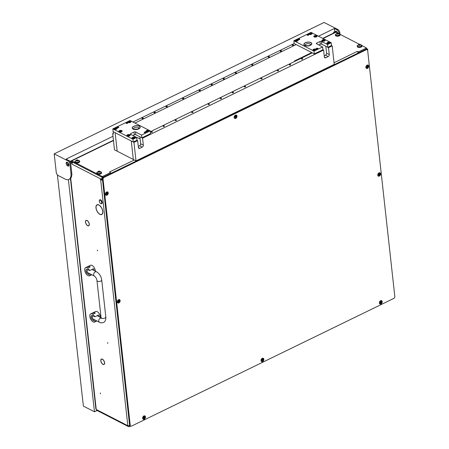 <?xml version="1.0" encoding="UTF-8"?>
<svg xmlns="http://www.w3.org/2000/svg" width="449" height="449" viewBox="0 0 449 449"><rect width="100%" height="100%" fill="white"/><g stroke="black" fill="none" stroke-linecap="round" stroke-linejoin="round"><path stroke-width="0.67" d="M95.963 207.775A5.405 2.795 -116 0 1 97.018 204.789A5.405 2.795 -116 0 1 98.864 204.957A5.405 2.795 -116 0 1 100.559 206.366L100.525 206.461A5.242 2.711 -116 0 0 98.881 205.092A5.242 2.711 -116 0 0 97.091 204.935A5.242 2.711 -116 0 0 96.064 207.831L96.052 207.73M100.795 360.699A3.008 1.555 -116 0 1 101.39 359.088A3.008 1.555 -116 0 1 102.417 359.178A3.008 1.555 -116 0 1 103.326 359.924L103.292 360.019A2.846 1.47 -116 0 0 102.434 359.318A2.846 1.47 -116 0 0 101.463 359.234A2.846 1.47 -116 0 0 100.896 360.755L100.89 360.654M85.484 222.014A3.008 1.555 -116 0 1 86.079 220.403A3.008 1.555 -116 0 1 87.106 220.493A3.008 1.555 -116 0 1 88.015 221.239L87.982 221.335A2.846 1.47 -116 0 0 87.123 220.633A2.846 1.47 -116 0 0 86.152 220.549A2.846 1.47 -116 0 0 85.585 222.07L85.579 221.969M107.811 343.401L107.552 342.559L107.811 343.401M97.601 250.946L97.349 250.099L97.601 250.946M100.531 393.767L100.273 392.92L100.531 393.767M334.572 32.199A2.127 1.1 -116 0 0 333.848 32.137L334.668 31.739A2.127 1.1 64 0 1 335.392 31.8L334.572 32.199L334.965 32.401M333.848 32.137A2.127 1.1 -116 0 0 333.422 33.159M100.683 206.652L100.722 206.557A5.405 2.795 -116 0 1 101.749 214.504A5.405 2.795 -116 0 1 101.603 214.566L101.541 214.42A5.242 2.711 -116 0 0 101.682 214.364A5.242 2.711 -116 0 0 100.683 206.652L100.761 206.613M101.407 214.459L101.468 214.605A5.405 2.795 -116 0 1 95.985 208.01L96.086 208.061A5.242 2.711 -116 0 0 101.407 214.459M103.444 360.205L103.489 360.12A3.008 1.555 -116 0 1 104.022 364.498A3.008 1.555 -116 0 1 103.972 364.521L103.904 364.375A2.846 1.47 -116 0 0 103.955 364.352A2.846 1.47 -116 0 0 103.444 360.205L103.528 360.165M88.464 225.729L88.526 225.875A3.008 1.555 -116 0 1 85.512 222.249L85.613 222.294A2.846 1.47 -116 0 0 88.464 225.729M88.133 221.52L88.178 221.436A3.008 1.555 -116 0 1 88.711 225.813A3.008 1.555 -116 0 1 88.661 225.836L88.593 225.69A2.846 1.47 -116 0 0 88.644 225.667A2.846 1.47 -116 0 0 88.133 221.52L88.217 221.48M103.775 364.414L103.837 364.56A3.008 1.555 -116 0 1 100.823 360.934L100.924 360.979A2.846 1.47 -116 0 0 103.775 364.414M102.507 179.869A1.6 0.775 173.7 0 1 100.683 179.796L100.295 179.157L101.306 179.679L101.592 179.387L72.014 164.182A1.6 1.123 -62.8 0 1 72.901 162.308M72.328 162.92L71.778 163.189L72.014 164.182M71.778 163.189L70.117 161.898M68.074 162.931L68.237 164.418L68.91 165.204M367.456 49.951L367.815 49.777L367.535 50.069M335.392 31.8L337.816 33.125A2.155 1.117 -116 0 0 336.413 31.278A2.155 1.117 -116 0 0 335.678 31.217A2.155 1.117 -116 0 0 335.291 31.756M359.879 52.179L366.429 48.986A1.6 1.123 117.2 0 1 367.316 48.958L366.378 48.475M102.77 178.326A0.533 0.376 117.2 0 0 102.411 178.988L101.592 179.387A1.6 1.123 117.2 0 1 102.669 177.4L109.219 174.212A1.6 1.123 117.2 0 1 110.106 174.178M367.17 49.699A1.6 1.123 117.2 0 0 366.283 49.732L104.157 177.349A1.6 1.123 117.2 0 0 103.085 179.336L130.232 425.27A1.6 1.123 117.2 0 0 130.732 426.09A1.6 1.123 117.2 0 0 131.619 426.056L393.739 298.439A1.6 1.123 117.2 0 0 394.817 296.458L367.664 50.524A1.6 1.123 117.2 0 0 367.17 49.699L366.496 49.356A1.6 1.123 117.2 0 0 365.609 49.39L103.489 177.001A1.6 1.123 117.2 0 0 102.411 178.988L102.125 179.28M69.359 160.91A2.127 1.1 64 0 1 69.993 161.011L69.623 161.191M71.391 162.555L72.21 162.156L69.993 161.011M72.21 162.156L72.558 162.611M100.683 179.796L127.836 425.731A1.6 1.123 117.2 0 0 128.335 426.55A1.6 1.123 117.2 0 0 129.217 426.516L129.144 425.837M128.335 426.55L96.743 410.307A1.6 1.123 -62.8 0 1 96.243 409.488L95.878 409.017L70.437 178.539M100.784 179.409L100.352 179.622M102.439 179.274L101.996 179.443M70.712 178.242L96.243 409.488L127.836 425.731L130.064 425.568M130.159 425.792L129.806 426.544L129.217 426.516M367.815 49.777A1.6 1.123 117.2 0 0 367.316 48.958M101.884 214.431L101.603 214.566M100.295 200.282A1.863 0.965 -116 0 0 99.302 200.821A1.863 0.965 -116 0 0 100.598 203.487A1.863 0.965 -116 0 0 100.655 203.515A1.863 0.965 -116 0 0 101.654 202.505A1.863 0.965 -116 0 0 100.295 200.282M99.324 200.697A2.127 1.1 64 0 1 99.336 200.563A2.127 1.1 64 0 1 99.745 199.884A2.127 1.1 64 0 1 100.475 199.951A2.127 1.1 64 0 1 101.901 201.91A2.127 1.1 64 0 1 101.609 203.711A2.127 1.1 64 0 1 100.885 203.65A2.127 1.1 64 0 1 100.823 203.616A2.127 1.1 64 0 1 100.767 203.577M101.71 203.65A2.127 1.1 -116 0 0 101.816 203.61A2.127 1.1 -116 0 0 102.108 201.809A2.127 1.1 -116 0 0 100.683 199.85A2.127 1.1 -116 0 0 99.953 199.783A2.127 1.1 -116 0 0 99.858 199.844M94.801 319.89A1.066 0.516 173.7 0 1 93.97 319.772L93.712 319.329M99.319 316.826A4.524 2.34 -116 0 0 98.634 314.94L94.745 316.831A4.524 2.34 -116 0 0 92.253 314.025A4.524 2.34 -116 0 0 90.709 313.89A4.524 2.34 -116 0 0 90.092 317.724A4.524 2.34 -116 0 0 93.123 321.888A4.524 2.34 -116 0 0 94.672 322.023A4.524 2.34 -116 0 0 95.255 321.456L96.586 320.811M93.28 313.531L93.038 313.245A1.066 0.516 -6.3 0 0 93.28 313.531A1.066 0.516 -6.3 0 0 94.481 313.582A1.066 0.516 -6.3 0 0 95.154 313.015A1.066 0.516 -6.3 0 0 94.919 312.729C95.25 313.565 94.705 313.829 93.28 313.531M100.492 317.432A4.524 2.34 -116 0 0 97.169 311.634A4.524 2.34 -116 0 0 95.626 311.494L90.709 313.89M94.745 316.831L92.432 315.647A2.66 1.375 -116 0 0 91.523 315.563A2.66 1.375 -116 0 0 91.158 317.819A2.66 1.375 -116 0 0 92.943 320.266L95.255 321.456M94.919 312.729A1.066 0.516 -6.3 0 0 93.712 312.678A1.066 0.516 -6.3 0 0 93.038 313.245M89.693 273.66A1.066 0.516 173.7 0 1 88.863 273.542L88.61 273.104M94.211 270.595A4.524 2.34 -116 0 0 93.532 268.71L89.643 270.607A4.524 2.34 -116 0 0 87.151 267.8A4.524 2.34 -116 0 0 85.602 267.66A4.524 2.34 -116 0 0 84.984 271.493A4.524 2.34 -116 0 0 88.021 275.658A4.524 2.34 -116 0 0 89.564 275.798A4.524 2.34 -116 0 0 90.148 275.226L91.484 274.58M88.172 267.301L87.937 267.02A1.066 0.516 -6.3 0 0 88.172 267.301A1.066 0.516 -6.3 0 0 89.379 267.351A1.066 0.516 -6.3 0 0 90.053 266.785A1.066 0.516 -6.3 0 0 89.811 266.504C90.148 267.335 89.604 267.598 88.172 267.301M95.384 271.202A4.524 2.34 -116 0 0 92.067 265.404A4.524 2.34 -116 0 0 90.518 265.269L85.602 267.66M89.643 270.607L87.331 269.417A2.66 1.375 -116 0 0 86.421 269.333A2.66 1.375 -116 0 0 86.056 271.589A2.66 1.375 -116 0 0 87.841 274.042L90.148 275.226M89.811 266.504A1.066 0.516 -6.3 0 0 88.61 266.448A1.066 0.516 -6.3 0 0 87.937 267.02M67.081 162.19A2.155 1.117 -116 0 0 67.266 164.07A2.155 1.117 -116 0 0 68.562 165.636A2.155 1.117 -116 0 0 68.804 165.732M67.322 162.285A2.155 1.117 64 0 1 68.77 164.267A2.155 1.117 64 0 1 68.478 166.096A2.155 1.117 64 0 1 67.743 166.035A2.155 1.117 64 0 1 66.295 164.053A2.155 1.117 64 0 1 66.587 162.224A2.155 1.117 64 0 1 67.322 162.285M97.113 410.498L94.47 411.784L83.385 406.126L57.41 174.897M94.47 411.784L68.394 179.639M318.515 36.223L334.359 28.506L334.718 31.716M68.877 179.454A10.647 5.506 -116 0 0 70.936 173.314L69.898 164.059A2.66 1.375 -116 0 0 67.956 160.888L54.183 153.855L56.26 172.365A2.66 1.375 -116 0 0 58.202 175.537L65.257 179.14A10.647 5.506 -116 0 0 68.877 179.454L69.696 179.056A10.647 5.506 -116 0 0 71.756 172.916L70.718 163.661A2.66 1.375 -116 0 0 68.776 160.489L66.087 159.114L112.996 136.277M334.359 28.506L337.047 29.881A2.66 1.375 64 0 1 338.984 33.052L339.029 33.451M54.183 153.855L324.088 22.45L337.867 29.482A2.66 1.375 64 0 1 339.803 32.654L339.96 34.029M336.093 32.16A2.155 1.117 64 0 1 336.172 31.183M263.844 359.245A1.847 1.302 117.2 0 0 262.873 358.19A1.847 1.302 117.2 0 0 261.385 359.138A1.847 1.302 117.2 0 0 261.166 359.559A1.847 1.302 117.2 0 0 261.004 360.631A1.847 1.302 117.2 0 0 262.603 361.54A1.847 1.302 117.2 0 0 263.844 359.245M380.617 173.791A1.847 1.302 117.2 0 0 379.641 172.742A1.847 1.302 117.2 0 0 378.153 173.684A1.847 1.302 117.2 0 0 377.94 174.105A1.847 1.302 117.2 0 0 377.772 175.177A1.847 1.302 117.2 0 0 379.371 176.092A1.847 1.302 117.2 0 0 380.617 173.791M120.13 300.611A1.847 1.302 117.2 0 0 119.153 299.556A1.847 1.302 117.2 0 0 117.666 300.504A1.847 1.302 117.2 0 0 117.453 300.925A1.847 1.302 117.2 0 0 117.284 301.997A1.847 1.302 117.2 0 0 118.884 302.907A1.847 1.302 117.2 0 0 120.13 300.611M382.211 301.621A1.847 1.302 117.2 0 0 381.235 300.566A1.847 1.302 117.2 0 0 379.753 301.509A1.847 1.302 117.2 0 0 379.534 301.93A1.847 1.302 117.2 0 0 379.371 303.002A1.847 1.302 117.2 0 0 380.965 303.917A1.847 1.302 117.2 0 0 382.211 301.621M145.476 416.874A1.847 1.302 117.2 0 0 144.505 415.819A1.847 1.302 117.2 0 0 143.018 416.767A1.847 1.302 117.2 0 0 142.804 417.183A1.847 1.302 117.2 0 0 142.636 418.255A1.847 1.302 117.2 0 0 144.236 419.17A1.847 1.302 117.2 0 0 145.476 416.874M368.724 66.082A1.847 1.302 117.2 0 0 367.748 65.026A1.847 1.302 117.2 0 0 366.261 65.975A1.847 1.302 117.2 0 0 366.047 66.396A1.847 1.302 117.2 0 0 365.879 67.468A1.847 1.302 117.2 0 0 367.478 68.377A1.847 1.302 117.2 0 0 368.724 66.082M108.237 192.902A1.847 1.302 117.2 0 0 107.26 191.846A1.847 1.302 117.2 0 0 105.773 192.795A1.847 1.302 117.2 0 0 105.56 193.21A1.847 1.302 117.2 0 0 105.392 194.282A1.847 1.302 117.2 0 0 106.991 195.197A1.847 1.302 117.2 0 0 108.237 192.902M236.999 116.083A1.847 1.302 117.2 0 0 236.028 115.034A1.847 1.302 117.2 0 0 234.541 115.977A1.847 1.302 117.2 0 0 234.322 116.398A1.847 1.302 117.2 0 0 234.159 117.47A1.847 1.302 117.2 0 0 235.753 118.379A1.847 1.302 117.2 0 0 236.999 116.083M103.085 179.336L102.411 178.988L129.565 424.922A1.6 1.123 117.2 0 0 130.058 425.747L130.732 426.09L129.806 426.544M142.81 417.16A1.465 1.033 117.2 0 0 142.698 418.053A1.465 1.033 117.2 0 0 143.147 418.743A1.465 1.033 117.2 0 0 143.214 418.771M143.534 417.267L143.725 418.204L144.471 417.121L144.18 416.812L143.534 417.267M143.815 417.772L144.151 417.042M142.833 418.126A1.465 1.033 117.2 0 0 143.282 418.81A1.465 1.033 117.2 0 0 144.55 418.429A1.465 1.033 117.2 0 0 145.066 416.897A1.465 1.033 117.2 0 0 144.617 416.206A1.465 1.033 117.2 0 0 143.349 416.588A1.465 1.033 117.2 0 0 142.833 418.126M144.55 416.178A1.465 1.033 117.2 0 0 144.483 416.139A1.465 1.033 117.2 0 0 143.007 416.784M143.551 417.873L144.14 417.94M105.571 193.188A1.465 1.033 117.2 0 0 105.453 194.08A1.465 1.033 117.2 0 0 105.902 194.771A1.465 1.033 117.2 0 0 105.975 194.799M106.295 193.294L106.48 194.232L107.227 193.149L106.935 192.84L106.295 193.294M106.57 193.8L106.907 193.07M105.588 194.153A1.465 1.033 117.2 0 0 106.037 194.838A1.465 1.033 117.2 0 0 107.311 194.462A1.465 1.033 117.2 0 0 107.827 192.924A1.465 1.033 117.2 0 0 107.378 192.234A1.465 1.033 117.2 0 0 106.104 192.615A1.465 1.033 117.2 0 0 105.588 194.153M107.305 192.206A1.465 1.033 117.2 0 0 107.244 192.166A1.465 1.033 117.2 0 0 105.762 192.817M366.058 66.368A1.465 1.033 117.2 0 0 365.941 67.266A1.465 1.033 117.2 0 0 366.39 67.951A1.465 1.033 117.2 0 0 366.463 67.984M366.782 66.48L366.968 67.412L367.714 66.329L367.422 66.025L366.782 66.48M367.058 66.985L367.394 66.256M366.075 67.333A1.465 1.033 117.2 0 0 366.524 68.018A1.465 1.033 117.2 0 0 367.798 67.642A1.465 1.033 117.2 0 0 368.315 66.104A1.465 1.033 117.2 0 0 367.866 65.419A1.465 1.033 117.2 0 0 366.592 65.795A1.465 1.033 117.2 0 0 366.075 67.333M367.793 65.386A1.465 1.033 117.2 0 0 367.731 65.346A1.465 1.033 117.2 0 0 366.249 65.997M367.394 67.154L367.024 66.968L367.394 67.154M261.178 359.531A1.465 1.033 117.2 0 0 261.065 360.429A1.465 1.033 117.2 0 0 261.514 361.114A1.465 1.033 117.2 0 0 261.582 361.148M261.902 359.643L262.087 360.575L262.839 359.497L262.542 359.189L261.902 359.643M262.182 360.149L262.519 359.419M261.2 360.496A1.465 1.033 117.2 0 0 261.649 361.187A1.465 1.033 117.2 0 0 262.918 360.805A1.465 1.033 117.2 0 0 263.434 359.267A1.465 1.033 117.2 0 0 262.985 358.583A1.465 1.033 117.2 0 0 261.716 358.959A1.465 1.033 117.2 0 0 261.2 360.496M262.918 358.549A1.465 1.033 117.2 0 0 262.85 358.51A1.465 1.033 117.2 0 0 261.369 359.161M379.545 301.908A1.465 1.033 117.2 0 0 379.433 302.8A1.465 1.033 117.2 0 0 379.876 303.49A1.465 1.033 117.2 0 0 379.949 303.518M380.269 302.014L380.455 302.952L381.201 301.868L380.909 301.56L380.269 302.014M380.544 302.519L380.881 301.79M379.568 302.873A1.465 1.033 117.2 0 0 380.011 303.558A1.465 1.033 117.2 0 0 381.285 303.176A1.465 1.033 117.2 0 0 381.802 301.638A1.465 1.033 117.2 0 0 381.353 300.953A1.465 1.033 117.2 0 0 380.079 301.335A1.465 1.033 117.2 0 0 379.568 302.873M381.285 300.925A1.465 1.033 117.2 0 0 381.218 300.886A1.465 1.033 117.2 0 0 379.736 301.532M380.281 302.62L380.87 302.688M117.458 300.903A1.465 1.033 117.2 0 0 117.346 301.795A1.465 1.033 117.2 0 0 117.795 302.48A1.465 1.033 117.2 0 0 117.863 302.514M118.182 301.01L118.373 301.941L119.12 300.864L118.828 300.555L118.182 301.01M118.199 301.61L118.8 300.785M117.481 301.863A1.465 1.033 117.2 0 0 117.93 302.553A1.465 1.033 117.2 0 0 119.198 302.171A1.465 1.033 117.2 0 0 119.715 300.634A1.465 1.033 117.2 0 0 119.266 299.949A1.465 1.033 117.2 0 0 117.997 300.325A1.465 1.033 117.2 0 0 117.481 301.863M119.198 299.915A1.465 1.033 117.2 0 0 119.131 299.876A1.465 1.033 117.2 0 0 117.655 300.527M377.951 174.083A1.465 1.033 117.2 0 0 377.834 174.975A1.465 1.033 117.2 0 0 378.283 175.666A1.465 1.033 117.2 0 0 378.35 175.694M378.67 174.19L378.861 175.127L379.607 174.044L379.315 173.735L378.67 174.19M378.95 174.695L379.287 173.965M377.968 175.043A1.465 1.033 117.2 0 0 378.417 175.733A1.465 1.033 117.2 0 0 379.686 175.351A1.465 1.033 117.2 0 0 380.202 173.814A1.465 1.033 117.2 0 0 379.753 173.129A1.465 1.033 117.2 0 0 378.485 173.51A1.465 1.033 117.2 0 0 377.968 175.043M379.686 173.095A1.465 1.033 117.2 0 0 379.618 173.061A1.465 1.033 117.2 0 0 378.142 173.707M378.687 174.796L379.276 174.863M234.333 116.375A1.465 1.033 117.2 0 0 234.221 117.268A1.465 1.033 117.2 0 0 234.67 117.952A1.465 1.033 117.2 0 0 234.737 117.986M235.057 116.482L235.242 117.419L235.989 116.336L235.697 116.027L235.057 116.482M235.332 116.987L235.669 116.257M234.356 117.335A1.465 1.033 117.2 0 0 234.799 118.025A1.465 1.033 117.2 0 0 236.073 117.644A1.465 1.033 117.2 0 0 236.589 116.106A1.465 1.033 117.2 0 0 236.14 115.421A1.465 1.033 117.2 0 0 234.872 115.797A1.465 1.033 117.2 0 0 234.356 117.335M236.073 115.387A1.465 1.033 117.2 0 0 236.006 115.348A1.465 1.033 117.2 0 0 234.524 115.999M235.068 117.082L235.663 117.155L235.304 116.97M334.062 62.765L357.067 51.461L358.628 51.815L358.729 52.735L358.134 52.814M110.443 173.28L110.46 172.5L109.607 171.939L134.324 160.007M110.364 173.656L102.872 177.304L102.125 177.327L71.862 161.769M366.3 48.717L366.227 49.087L358.729 52.735M110.263 172.73L102.77 176.378L102.872 177.304M366.227 49.087L366.126 48.161L358.628 51.815M366.126 48.161L366.199 47.79L361.989 45.63A2.397 1.167 173.7 0 1 361.119 46.679A2.397 1.167 173.7 0 1 358.644 47.05A2.397 1.167 173.7 0 1 357.23 46.163A2.397 1.167 173.7 0 1 357.881 45.237M335.33 32.233A1.6 0.825 64 0 1 335.403 32.193A1.6 0.825 64 0 1 335.947 32.238L337.682 33.131M339.298 33.647A2.397 1.167 173.7 0 1 340.14 34.405L359.526 44.361M102.125 177.327L102.024 176.406L71.773 160.854A1.6 0.825 -116 0 0 71.228 160.804A1.6 0.825 -116 0 0 71.155 160.849L71.745 161.747M102.024 176.406L102.77 176.378M357.129 51.534A1.6 0.825 64 0 1 358.195 52.999M110.819 173.437A1.6 0.825 -116 0 0 110.482 172.702M110.112 172.236A1.6 0.825 -116 0 0 109.747 171.973M72.822 162.263L72.474 162.431M100.66 171.698A2.397 1.167 173.7 0 1 101.502 172.455A2.397 1.167 173.7 0 1 100.632 173.494A2.397 1.167 173.7 0 1 98.157 173.87A2.397 1.167 173.7 0 1 96.743 172.983A2.397 1.167 173.7 0 1 97.394 172.057M101.491 172.646A2.397 1.167 173.7 0 1 101.541 172.826A2.397 1.167 173.7 0 1 100.671 173.864A2.397 1.167 173.7 0 1 98.202 174.24A2.397 1.167 173.7 0 1 96.782 173.353A2.397 1.167 173.7 0 1 96.793 173.162M98.236 171.703L98.864 172.169L100.032 171.546L99.106 171.265L98.236 171.703M99.571 171.933L98.505 172.034M98.342 171.361A1.055 0.511 173.7 0 1 99.818 171.305A1.055 0.511 173.7 0 1 99.672 172.046A1.055 0.511 173.7 0 1 98.196 172.096A1.055 0.511 173.7 0 1 98.342 171.361M101.003 172.062A2.021 0.982 173.7 0 1 101.109 172.321A2.021 0.982 173.7 0 1 100.38 173.202A2.021 0.982 173.7 0 1 98.292 173.516A2.021 0.982 173.7 0 1 97.091 172.764A2.021 0.982 173.7 0 1 97.141 172.489L98.191 171.411L101.003 172.062M97.107 172.854A2.021 0.982 -6.3 0 0 97.113 172.938A2.021 0.982 -6.3 0 0 98.309 173.69A2.021 0.982 -6.3 0 0 100.396 173.376A2.021 0.982 -6.3 0 0 101.132 172.495A2.021 0.982 -6.3 0 0 101.115 172.41M76.386 160.473L77.015 160.938L78.182 160.315L77.256 160.035L76.386 160.473M77.722 160.703L76.656 160.798M76.498 160.13A1.055 0.511 173.7 0 1 77.974 160.074A1.055 0.511 173.7 0 1 77.829 160.815A1.055 0.511 173.7 0 1 76.352 160.865A1.055 0.511 173.7 0 1 76.498 160.13M79.159 160.832A2.021 0.982 173.7 0 1 79.265 161.09A2.021 0.982 173.7 0 1 78.53 161.966A2.021 0.982 173.7 0 1 76.442 162.285A2.021 0.982 173.7 0 1 75.241 161.533A2.021 0.982 173.7 0 1 75.292 161.258L76.341 160.181L79.159 160.832M75.264 161.623A2.021 0.982 -6.3 0 0 75.264 161.707A2.021 0.982 -6.3 0 0 76.465 162.459A2.021 0.982 -6.3 0 0 78.553 162.145A2.021 0.982 -6.3 0 0 79.282 161.264A2.021 0.982 -6.3 0 0 79.265 161.18M77.744 160.832L77.671 160.153M336.873 33.653L337.502 34.118L338.669 33.495L337.743 33.215L336.873 33.653M338.209 33.883L337.143 33.984M336.986 33.31A1.055 0.511 173.7 0 1 338.462 33.254A1.055 0.511 173.7 0 1 338.316 33.995A1.055 0.511 173.7 0 1 336.84 34.045A1.055 0.511 173.7 0 1 336.986 33.31M339.646 34.012A2.021 0.982 173.7 0 1 339.753 34.27A2.021 0.982 173.7 0 1 339.017 35.151A2.021 0.982 173.7 0 1 336.93 35.465A2.021 0.982 173.7 0 1 335.734 34.713A2.021 0.982 173.7 0 1 335.779 34.438L336.829 33.361L339.646 34.012M335.751 34.803A2.021 0.982 -6.3 0 0 335.751 34.893A2.021 0.982 -6.3 0 0 336.952 35.639A2.021 0.982 -6.3 0 0 339.04 35.325A2.021 0.982 -6.3 0 0 339.77 34.444A2.021 0.982 -6.3 0 0 339.753 34.36M338.232 34.017L338.159 33.333M358.723 44.883L359.352 45.355L360.519 44.726L359.593 44.445L358.723 44.883M360.059 45.113L358.992 45.214M358.83 44.541A1.055 0.511 173.7 0 1 360.306 44.49A1.055 0.511 173.7 0 1 360.16 45.226A1.055 0.511 173.7 0 1 358.684 45.276A1.055 0.511 173.7 0 1 358.83 44.541M361.49 45.242A2.021 0.982 173.7 0 1 361.597 45.501A2.021 0.982 173.7 0 1 360.867 46.382A2.021 0.982 173.7 0 1 358.779 46.696A2.021 0.982 173.7 0 1 357.578 45.944A2.021 0.982 173.7 0 1 357.629 45.669L358.678 44.591L361.49 45.242M357.595 46.034A2.021 0.982 -6.3 0 0 357.6 46.124A2.021 0.982 -6.3 0 0 358.796 46.87A2.021 0.982 -6.3 0 0 360.884 46.556A2.021 0.982 -6.3 0 0 361.619 45.68A2.021 0.982 -6.3 0 0 361.602 45.59M360.076 45.248L360.008 44.563M78.811 160.467A2.397 1.167 173.7 0 1 79.653 161.225A2.397 1.167 173.7 0 1 78.788 162.263A2.397 1.167 173.7 0 1 76.313 162.639A2.397 1.167 173.7 0 1 74.893 161.752A2.397 1.167 173.7 0 1 75.55 160.826M79.647 161.416A2.397 1.167 173.7 0 1 79.698 161.595A2.397 1.167 173.7 0 1 78.828 162.633A2.397 1.167 173.7 0 1 76.352 163.009A2.397 1.167 173.7 0 1 74.932 162.123A2.397 1.167 173.7 0 1 74.944 161.932M340.134 34.595A2.397 1.167 173.7 0 1 340.185 34.775L340.14 34.405A2.397 1.167 173.7 0 1 339.276 35.449A2.397 1.167 173.7 0 1 336.801 35.819A2.397 1.167 173.7 0 1 335.381 34.932A2.397 1.167 173.7 0 1 336.037 34.006M340.185 34.775A2.397 1.167 173.7 0 1 339.315 35.813A2.397 1.167 173.7 0 1 336.84 36.189A2.397 1.167 173.7 0 1 335.42 35.303A2.397 1.167 173.7 0 1 335.431 35.112M361.978 45.826A2.397 1.167 173.7 0 1 362.029 46.006A2.397 1.167 173.7 0 1 361.164 47.05A2.397 1.167 173.7 0 1 358.689 47.42A2.397 1.167 173.7 0 1 357.269 46.533A2.397 1.167 173.7 0 1 357.281 46.342M361.148 44.878A2.397 1.167 173.7 0 1 361.989 45.635L362.029 46.006M293.421 44.9A0.668 0.326 -6.3 0 0 292.669 44.866A0.668 0.326 -6.3 0 0 292.248 45.22A0.668 0.326 -6.3 0 0 292.394 45.394A0.668 0.326 -6.3 0 0 293.146 45.428A0.668 0.326 -6.3 0 0 293.573 45.074A0.668 0.326 -6.3 0 0 293.421 44.9M281.377 50.759A0.668 0.326 -6.3 0 0 280.631 50.726A0.668 0.326 -6.3 0 0 280.204 51.085A0.668 0.326 -6.3 0 0 280.356 51.259A0.668 0.326 -6.3 0 0 281.108 51.293A0.668 0.326 -6.3 0 0 281.529 50.939A0.668 0.326 -6.3 0 0 281.377 50.759M269.338 56.625A0.668 0.326 -6.3 0 0 268.586 56.591A0.668 0.326 -6.3 0 0 268.165 56.944A0.668 0.326 -6.3 0 0 268.317 57.124A0.668 0.326 -6.3 0 0 269.063 57.152A0.668 0.326 -6.3 0 0 269.49 56.799A0.668 0.326 -6.3 0 0 269.338 56.625M252.832 64.656A0.668 0.326 -6.3 0 0 252.08 64.622A0.668 0.326 -6.3 0 0 251.659 64.982A0.668 0.326 -6.3 0 0 251.81 65.156A0.668 0.326 -6.3 0 0 252.562 65.189A0.668 0.326 -6.3 0 0 252.983 64.836A0.668 0.326 -6.3 0 0 252.832 64.656M236.326 72.693A0.668 0.326 -6.3 0 0 235.573 72.659A0.668 0.326 -6.3 0 0 235.153 73.019A0.668 0.326 -6.3 0 0 235.304 73.193A0.668 0.326 -6.3 0 0 236.056 73.226A0.668 0.326 -6.3 0 0 236.477 72.873A0.668 0.326 -6.3 0 0 236.326 72.693M224.287 78.558A0.668 0.326 -6.3 0 0 223.535 78.524A0.668 0.326 -6.3 0 0 223.114 78.878A0.668 0.326 -6.3 0 0 223.26 79.058A0.668 0.326 -6.3 0 0 224.012 79.091A0.668 0.326 -6.3 0 0 224.433 78.732A0.668 0.326 -6.3 0 0 224.287 78.558M212.242 84.418A0.668 0.326 -6.3 0 0 211.49 84.384A0.668 0.326 -6.3 0 0 211.069 84.743A0.668 0.326 -6.3 0 0 211.221 84.917A0.668 0.326 -6.3 0 0 211.973 84.951A0.668 0.326 -6.3 0 0 212.394 84.597A0.668 0.326 -6.3 0 0 212.242 84.418M200.203 90.283A0.668 0.326 -6.3 0 0 199.451 90.249A0.668 0.326 -6.3 0 0 199.03 90.603A0.668 0.326 -6.3 0 0 199.176 90.782A0.668 0.326 -6.3 0 0 199.928 90.816A0.668 0.326 -6.3 0 0 200.349 90.457A0.668 0.326 -6.3 0 0 200.203 90.283M183.697 98.32A0.668 0.326 -6.3 0 0 182.945 98.286A0.668 0.326 -6.3 0 0 182.524 98.64A0.668 0.326 -6.3 0 0 182.676 98.814A0.668 0.326 -6.3 0 0 183.422 98.847A0.668 0.326 -6.3 0 0 183.849 98.494A0.668 0.326 -6.3 0 0 183.697 98.32M167.191 106.351A0.668 0.326 -6.3 0 0 166.439 106.318A0.668 0.326 -6.3 0 0 166.018 106.677A0.668 0.326 -6.3 0 0 166.169 106.851A0.668 0.326 -6.3 0 0 166.921 106.884A0.668 0.326 -6.3 0 0 167.342 106.531A0.668 0.326 -6.3 0 0 167.191 106.351M155.152 112.216A0.668 0.326 -6.3 0 0 154.4 112.183A0.668 0.326 -6.3 0 0 153.979 112.536A0.668 0.326 -6.3 0 0 154.125 112.716A0.668 0.326 -6.3 0 0 154.877 112.75A0.668 0.326 -6.3 0 0 155.298 112.39A0.668 0.326 -6.3 0 0 155.152 112.216M143.108 118.076A0.668 0.326 -6.3 0 0 142.355 118.042A0.668 0.326 -6.3 0 0 141.935 118.401A0.668 0.326 -6.3 0 0 142.086 118.575A0.668 0.326 -6.3 0 0 142.838 118.609A0.668 0.326 -6.3 0 0 143.259 118.255A0.668 0.326 -6.3 0 0 143.108 118.076M135.839 134.739A1.066 0.516 -6.3 0 0 134.346 134.79L134.043 132.017A1.066 0.516 173.7 0 1 135.536 131.961L135.839 134.739L141.89 137.849L150.494 133.662L150.185 130.883L130.019 120.517L112.817 128.891L113.378 133.976L112.705 133.634L114.489 149.814L117.183 151.195L115.14 132.702L117.183 151.195L136.002 160.871L133.959 142.378L137.647 140.588L136.973 140.24L133.291 142.036L113.12 131.669L133.959 142.378M132.938 122.021L294.151 43.531L293.848 40.758L295.094 40.152A1.678 0.814 -6.3 0 0 295.161 41.084A1.678 0.814 -6.3 0 0 295.206 41.106A1.678 0.814 -6.3 0 0 297.928 40.775A1.678 0.814 -6.3 0 0 297.782 39.849A1.678 0.814 -6.3 0 0 295.88 39.77L309.019 33.372A1.678 0.814 -6.3 0 0 309.086 34.304A1.678 0.814 -6.3 0 0 309.131 34.326A1.678 0.814 -6.3 0 0 311.853 34.001A1.678 0.814 -6.3 0 0 311.707 33.069A1.678 0.814 -6.3 0 0 309.804 32.99L311.05 32.384L331.216 42.75L331.519 45.523L332.193 45.871L334.236 64.364L136.002 160.871M296.172 44.569L134.953 123.054M112.705 133.634L113.305 133.342M151.223 132.292A0.668 0.326 -6.3 0 0 151.975 132.326A0.668 0.326 -6.3 0 0 152.396 131.972A0.668 0.326 -6.3 0 0 152.245 131.793A0.668 0.326 -6.3 0 0 151.498 131.759A0.668 0.326 -6.3 0 0 151.072 132.118A0.668 0.326 -6.3 0 0 151.223 132.292M163.268 126.433A0.668 0.326 -6.3 0 0 164.014 126.466A0.668 0.326 -6.3 0 0 164.441 126.107A0.668 0.326 -6.3 0 0 164.289 125.933A0.668 0.326 -6.3 0 0 163.537 125.9A0.668 0.326 -6.3 0 0 163.116 126.253A0.668 0.326 -6.3 0 0 163.268 126.433M175.306 120.568A0.668 0.326 -6.3 0 0 176.059 120.601A0.668 0.326 -6.3 0 0 176.479 120.248A0.668 0.326 -6.3 0 0 176.328 120.068A0.668 0.326 -6.3 0 0 175.576 120.035A0.668 0.326 -6.3 0 0 175.155 120.394A0.668 0.326 -6.3 0 0 175.306 120.568M191.813 112.531A0.668 0.326 -6.3 0 0 192.565 112.564A0.668 0.326 -6.3 0 0 192.986 112.211A0.668 0.326 -6.3 0 0 192.834 112.037A0.668 0.326 -6.3 0 0 192.082 112.003A0.668 0.326 -6.3 0 0 191.661 112.357A0.668 0.326 -6.3 0 0 191.813 112.531M208.319 104.499A0.668 0.326 -6.3 0 0 209.071 104.533A0.668 0.326 -6.3 0 0 209.492 104.174A0.668 0.326 -6.3 0 0 209.341 104A0.668 0.326 -6.3 0 0 208.589 103.966A0.668 0.326 -6.3 0 0 208.168 104.32A0.668 0.326 -6.3 0 0 208.319 104.499M220.358 98.634A0.668 0.326 -6.3 0 0 221.11 98.668A0.668 0.326 -6.3 0 0 221.531 98.314A0.668 0.326 -6.3 0 0 221.385 98.135A0.668 0.326 -6.3 0 0 220.633 98.101A0.668 0.326 -6.3 0 0 220.212 98.46A0.668 0.326 -6.3 0 0 220.358 98.634M232.402 92.775A0.668 0.326 -6.3 0 0 233.154 92.808A0.668 0.326 -6.3 0 0 233.575 92.449A0.668 0.326 -6.3 0 0 233.424 92.275A0.668 0.326 -6.3 0 0 232.672 92.241A0.668 0.326 -6.3 0 0 232.251 92.595A0.668 0.326 -6.3 0 0 232.402 92.775M244.441 86.91A0.668 0.326 -6.3 0 0 245.193 86.943A0.668 0.326 -6.3 0 0 245.614 86.59A0.668 0.326 -6.3 0 0 245.468 86.41A0.668 0.326 -6.3 0 0 244.716 86.376A0.668 0.326 -6.3 0 0 244.295 86.736A0.668 0.326 -6.3 0 0 244.441 86.91M260.948 78.872A0.668 0.326 -6.3 0 0 261.7 78.906A0.668 0.326 -6.3 0 0 262.121 78.553A0.668 0.326 -6.3 0 0 261.969 78.379A0.668 0.326 -6.3 0 0 261.223 78.345A0.668 0.326 -6.3 0 0 260.796 78.698A0.668 0.326 -6.3 0 0 260.948 78.872M277.454 70.841A0.668 0.326 -6.3 0 0 278.206 70.875A0.668 0.326 -6.3 0 0 278.627 70.515A0.668 0.326 -6.3 0 0 278.475 70.341A0.668 0.326 -6.3 0 0 277.723 70.308A0.668 0.326 -6.3 0 0 277.302 70.661A0.668 0.326 -6.3 0 0 277.454 70.841M289.493 64.976A0.668 0.326 -6.3 0 0 290.245 65.01A0.668 0.326 -6.3 0 0 290.666 64.656A0.668 0.326 -6.3 0 0 290.52 64.476A0.668 0.326 -6.3 0 0 289.768 64.443A0.668 0.326 -6.3 0 0 289.347 64.802A0.668 0.326 -6.3 0 0 289.493 64.976M301.537 59.116A0.668 0.326 -6.3 0 0 302.289 59.15A0.668 0.326 -6.3 0 0 302.71 58.791A0.668 0.326 -6.3 0 0 302.559 58.617A0.668 0.326 -6.3 0 0 301.807 58.583A0.668 0.326 -6.3 0 0 301.386 58.937A0.668 0.326 -6.3 0 0 301.537 59.116M332.193 45.871L328.505 47.667L325.817 46.281L326.586 53.218A1.6 1.123 -62.8 0 1 325.508 55.205L324.229 55.822M133.314 159.49L131.271 140.997L133.314 159.49M150.28 131.742L312.302 52.864M328.505 47.667L329.274 54.598A1.6 1.123 -62.8 0 1 328.197 56.585L325.738 57.781A1.6 1.123 -62.8 0 1 324.857 57.814A1.6 1.123 -62.8 0 1 324.358 56.989L323.594 50.058L142.563 138.191L139.875 136.81L140.638 143.747A1.6 1.123 -62.8 0 1 139.566 145.729L138.286 146.352M323.594 50.058L322.921 49.71L314.322 53.897L294.151 43.531M142.563 138.191L143.326 145.128A1.6 1.123 -62.8 0 1 142.254 147.109L139.796 148.31A1.6 1.123 -62.8 0 1 138.909 148.344A1.6 1.123 -62.8 0 1 138.415 147.519L137.647 140.588M136.704 137.792L137.254 137.529L140.116 138.999M311.729 52.567L294.527 60.957L294.583 61.491M312.291 52.87L311.729 52.584M295.088 61.244L294.527 60.957M114.063 128.285A1.678 0.814 -6.3 0 0 114.13 129.217A1.678 0.814 -6.3 0 0 114.175 129.245A1.678 0.814 -6.3 0 0 116.897 128.914A1.678 0.814 -6.3 0 0 116.751 127.987A1.678 0.814 -6.3 0 0 114.849 127.903M135.014 138.27A1.678 0.814 -6.3 0 0 135.048 138.241A1.678 0.814 -6.3 0 0 134.902 137.315A1.678 0.814 -6.3 0 0 132.584 137.388A1.678 0.814 -6.3 0 0 132.275 138.55A1.678 0.814 -6.3 0 0 132.32 138.573A1.678 0.814 -6.3 0 0 134.229 138.657L136.67 137.467L136.973 140.24M148.939 131.49A1.678 0.814 -6.3 0 0 148.973 131.462A1.678 0.814 -6.3 0 0 148.827 130.536A1.678 0.814 -6.3 0 0 146.509 130.608A1.678 0.814 -6.3 0 0 146.206 131.77A1.678 0.814 -6.3 0 0 146.251 131.793A1.678 0.814 -6.3 0 0 148.153 131.877L150.185 130.883M127.987 121.511A1.678 0.814 -6.3 0 0 128.055 122.437A1.678 0.814 -6.3 0 0 128.1 122.465A1.678 0.814 -6.3 0 0 130.822 122.134A1.678 0.814 -6.3 0 0 130.681 121.208A1.678 0.814 -6.3 0 0 128.773 121.123M119.215 131.832A1.678 0.814 -6.3 0 0 121.937 131.506A1.678 0.814 -6.3 0 0 121.797 130.58A1.678 0.814 -6.3 0 0 119.473 130.648A1.678 0.814 -6.3 0 0 119.17 131.81A1.678 0.814 -6.3 0 0 119.215 131.832M127.28 135.98A1.678 0.814 -6.3 0 0 130.008 135.654A1.678 0.814 -6.3 0 0 129.862 134.722A1.678 0.814 -6.3 0 0 127.538 134.795A1.678 0.814 -6.3 0 0 127.235 135.957A1.678 0.814 -6.3 0 0 127.28 135.98M144.426 132.68A0.853 0.415 -6.3 0 0 145.386 132.724A0.853 0.415 -6.3 0 0 145.925 132.27A0.853 0.415 -6.3 0 0 145.734 132.045A0.853 0.415 -6.3 0 0 144.774 132A0.853 0.415 -6.3 0 0 144.236 132.455A0.853 0.415 -6.3 0 0 144.426 132.68M126.276 123.352A0.853 0.415 -6.3 0 0 127.235 123.391A0.853 0.415 -6.3 0 0 127.78 122.936A0.853 0.415 -6.3 0 0 127.589 122.712A0.853 0.415 -6.3 0 0 126.624 122.667A0.853 0.415 -6.3 0 0 126.085 123.127A0.853 0.415 -6.3 0 0 126.276 123.352M117.268 127.735A0.853 0.415 -6.3 0 0 118.227 127.78A0.853 0.415 -6.3 0 0 118.766 127.325A0.853 0.415 -6.3 0 0 118.575 127.101A0.853 0.415 -6.3 0 0 117.616 127.056A0.853 0.415 -6.3 0 0 117.077 127.51A0.853 0.415 -6.3 0 0 117.268 127.735M133.117 129.104A3.99 1.942 -6.3 0 0 137.63 129.306A3.99 1.942 -6.3 0 0 140.161 127.168A3.99 1.942 -6.3 0 0 139.263 126.113A3.99 1.942 -6.3 0 0 134.751 125.911A3.99 1.942 -6.3 0 0 132.225 128.044A3.99 1.942 -6.3 0 0 133.117 129.104M134.346 134.79L132.865 135.514M134.229 138.657L132.983 139.263L112.817 128.891M133.291 142.036L132.983 139.263M134.043 132.017L130.766 133.611A1.066 0.516 173.7 0 0 130.378 134.071A1.066 0.516 173.7 0 0 130.62 134.358L136.67 137.467M148.153 131.877L141.587 135.076L135.536 131.961M141.89 137.849L141.587 135.076M314.171 36.919A1.678 0.814 -6.3 0 0 316.893 36.588A1.678 0.814 -6.3 0 0 316.753 35.662A1.678 0.814 -6.3 0 0 314.429 35.735A1.678 0.814 -6.3 0 0 314.126 36.897A1.678 0.814 -6.3 0 0 314.171 36.919M322.236 41.067A1.678 0.814 -6.3 0 0 324.964 40.736A1.678 0.814 -6.3 0 0 324.818 39.809A1.678 0.814 -6.3 0 0 322.494 39.882A1.678 0.814 -6.3 0 0 322.191 41.044A1.678 0.814 -6.3 0 0 322.236 41.067M316.045 50.136A1.678 0.814 -6.3 0 0 316.079 50.108A1.678 0.814 -6.3 0 0 315.933 49.182A1.678 0.814 -6.3 0 0 313.615 49.25A1.678 0.814 -6.3 0 0 313.307 50.411A1.678 0.814 -6.3 0 0 313.351 50.44A1.678 0.814 -6.3 0 0 315.26 50.518L322.612 46.937L316.567 43.828A1.066 0.516 173.7 0 1 316.326 43.547A1.066 0.516 173.7 0 1 316.713 43.082L319.985 41.488A1.066 0.516 173.7 0 1 321.478 41.437L327.529 44.546L329.97 43.357A1.678 0.814 -6.3 0 0 330.004 43.329A1.678 0.814 -6.3 0 0 329.858 42.402A1.678 0.814 -6.3 0 0 327.54 42.47A1.678 0.814 -6.3 0 0 327.237 43.632A1.678 0.814 -6.3 0 0 327.276 43.66A1.678 0.814 -6.3 0 0 329.184 43.738M331.519 45.523L327.837 47.319L327.529 44.546M317.757 48.296A0.853 0.415 173.7 0 1 317.948 48.52A0.853 0.415 173.7 0 1 317.409 48.975A0.853 0.415 173.7 0 1 316.444 48.93A0.853 0.415 173.7 0 1 316.253 48.705A0.853 0.415 173.7 0 1 316.792 48.251A0.853 0.415 173.7 0 1 317.757 48.296M299.606 38.962A0.853 0.415 173.7 0 1 299.797 39.192A0.853 0.415 173.7 0 1 299.259 39.647A0.853 0.415 173.7 0 1 298.293 39.602A0.853 0.415 173.7 0 1 298.102 39.377A0.853 0.415 173.7 0 1 298.647 38.923A0.853 0.415 173.7 0 1 299.606 38.962M308.615 34.579A0.853 0.415 173.7 0 1 308.811 34.803A0.853 0.415 173.7 0 1 308.267 35.258A0.853 0.415 173.7 0 1 307.307 35.213A0.853 0.415 173.7 0 1 307.116 34.988A0.853 0.415 173.7 0 1 307.655 34.534A0.853 0.415 173.7 0 1 308.615 34.579M310.916 42.543A3.99 1.942 173.7 0 1 311.808 43.598A3.99 1.942 173.7 0 1 309.282 45.736A3.99 1.942 173.7 0 1 304.77 45.534A3.99 1.942 173.7 0 1 303.872 44.473A3.99 1.942 173.7 0 1 306.403 42.341A3.99 1.942 173.7 0 1 310.916 42.543M315.26 50.518L314.014 51.124L293.848 40.758M329.97 43.357L331.216 42.75M295.88 39.77L295.094 40.152M309.804 32.99L309.019 33.372M321.478 41.437L321.787 44.21L327.837 47.319M321.787 44.21A1.066 0.516 -6.3 0 0 320.294 44.26L319.985 41.488M318.812 44.984L320.294 44.26M314.014 51.124L314.322 53.897M322.612 46.937L322.921 49.71M134.346 126.034A3.99 1.942 173.7 0 1 140.161 127.168A3.99 1.942 173.7 0 1 138.034 129.177A3.99 1.942 173.7 0 1 132.225 128.044A3.99 1.942 173.7 0 1 134.346 126.034M310.36 45.332A3.99 1.942 173.7 0 1 306.24 45.955A3.99 1.942 173.7 0 1 303.872 44.473A3.99 1.942 173.7 0 1 305.32 42.739A3.99 1.942 173.7 0 1 309.445 42.116A3.99 1.942 173.7 0 1 311.808 43.598A3.99 1.942 173.7 0 1 310.36 45.332M116.807 128.986A1.465 0.713 -6.3 0 0 116.892 128.869A1.465 0.713 -6.3 0 0 116.936 128.638A1.465 0.713 -6.3 0 0 116.914 128.549M115.763 128.885L116.038 128.358L114.742 128.605L115.763 128.885M116.869 128.683A1.465 0.713 -6.3 0 0 116.92 128.453A1.465 0.713 -6.3 0 0 115.618 127.892A1.465 0.713 -6.3 0 0 114.057 128.543A1.465 0.713 -6.3 0 0 114.007 128.773A1.465 0.713 -6.3 0 0 115.309 129.34A1.465 0.713 -6.3 0 0 116.869 128.683M114.029 128.869A1.465 0.713 -6.3 0 0 114.029 128.958A1.465 0.713 -6.3 0 0 114.231 129.273M115.769 128.869L115.213 128.869M134.947 138.326A1.465 0.713 -6.3 0 0 135.037 138.202A1.465 0.713 -6.3 0 0 135.087 137.966A1.465 0.713 -6.3 0 0 135.065 137.877M133.92 138.185L134.335 137.955L133.611 137.635L132.893 137.933L133.914 138.219L133.364 138.213L133.308 137.703L133.364 138.213M135.02 138.017A1.465 0.713 -6.3 0 0 135.07 137.787A1.465 0.713 -6.3 0 0 133.768 137.22A1.465 0.713 -6.3 0 0 132.208 137.877A1.465 0.713 -6.3 0 0 132.158 138.107A1.465 0.713 -6.3 0 0 133.46 138.668A1.465 0.713 -6.3 0 0 135.02 138.017M132.18 138.197A1.465 0.713 -6.3 0 0 132.18 138.292A1.465 0.713 -6.3 0 0 132.382 138.601M148.877 131.546A1.465 0.713 -6.3 0 0 148.967 131.422A1.465 0.713 -6.3 0 0 149.012 131.192A1.465 0.713 -6.3 0 0 148.989 131.097M147.839 131.439L148.108 130.912L146.817 131.153L147.839 131.439M148.945 131.237A1.465 0.713 -6.3 0 0 148.995 131.007A1.465 0.713 -6.3 0 0 147.693 130.44A1.465 0.713 -6.3 0 0 146.133 131.097A1.465 0.713 -6.3 0 0 146.082 131.327A1.465 0.713 -6.3 0 0 147.384 131.888A1.465 0.713 -6.3 0 0 148.945 131.237M146.105 131.417A1.465 0.713 -6.3 0 0 146.105 131.512A1.465 0.713 -6.3 0 0 146.307 131.821M147.289 131.428L147.536 130.855M130.732 122.207A1.465 0.713 -6.3 0 0 130.816 122.089A1.465 0.713 -6.3 0 0 130.867 121.859A1.465 0.713 -6.3 0 0 130.839 121.769M129.688 122.106L129.963 121.584L128.667 121.825L129.688 122.106M130.794 121.903A1.465 0.713 -6.3 0 0 130.844 121.673A1.465 0.713 -6.3 0 0 129.542 121.112A1.465 0.713 -6.3 0 0 127.982 121.763A1.465 0.713 -6.3 0 0 127.931 121.993A1.465 0.713 -6.3 0 0 129.233 122.56A1.465 0.713 -6.3 0 0 130.794 121.903M127.954 122.089A1.465 0.713 -6.3 0 0 127.954 122.179A1.465 0.713 -6.3 0 0 128.156 122.493M129.694 122.089L129.138 122.089M297.839 40.853A1.465 0.713 -6.3 0 0 297.917 40.736A1.465 0.713 -6.3 0 0 297.968 40.505A1.465 0.713 -6.3 0 0 297.945 40.41M296.795 40.752L297.064 40.225L295.773 40.466L296.795 40.752M297.9 40.55A1.465 0.713 -6.3 0 0 297.951 40.32A1.465 0.713 -6.3 0 0 296.649 39.753A1.465 0.713 -6.3 0 0 295.088 40.41A1.465 0.713 -6.3 0 0 295.038 40.64A1.465 0.713 -6.3 0 0 296.34 41.201A1.465 0.713 -6.3 0 0 297.9 40.55M295.06 40.73A1.465 0.713 -6.3 0 0 295.06 40.825A1.465 0.713 -6.3 0 0 295.262 41.134M296.8 40.73L296.245 40.736M329.908 43.413A1.465 0.713 -6.3 0 0 329.993 43.284A1.465 0.713 -6.3 0 0 330.043 43.053A1.465 0.713 -6.3 0 0 330.021 42.964M328.87 43.3L329.139 42.778L327.849 43.02L328.87 43.3M329.976 43.098A1.465 0.713 -6.3 0 0 330.026 42.868A1.465 0.713 -6.3 0 0 328.724 42.307A1.465 0.713 -6.3 0 0 327.164 42.958A1.465 0.713 -6.3 0 0 327.113 43.188A1.465 0.713 -6.3 0 0 328.415 43.755A1.465 0.713 -6.3 0 0 329.976 43.098M327.136 43.284A1.465 0.713 -6.3 0 0 327.136 43.373A1.465 0.713 -6.3 0 0 327.338 43.688M328.876 43.284L328.32 43.284M315.978 50.193A1.465 0.713 -6.3 0 0 316.068 50.064A1.465 0.713 -6.3 0 0 316.118 49.833A1.465 0.713 -6.3 0 0 316.096 49.744M314.945 50.08L315.215 49.558L313.924 49.8L314.945 50.08M316.051 49.878A1.465 0.713 -6.3 0 0 316.096 49.648A1.465 0.713 -6.3 0 0 314.8 49.087A1.465 0.713 -6.3 0 0 313.239 49.738A1.465 0.713 -6.3 0 0 313.189 49.968A1.465 0.713 -6.3 0 0 314.491 50.535A1.465 0.713 -6.3 0 0 316.051 49.878M313.211 50.064A1.465 0.713 -6.3 0 0 313.211 50.153A1.465 0.713 -6.3 0 0 313.413 50.468M314.951 50.047L314.395 50.064M311.763 34.073A1.465 0.713 -6.3 0 0 311.847 33.956A1.465 0.713 -6.3 0 0 311.892 33.726A1.465 0.713 -6.3 0 0 311.87 33.63M310.719 33.972L310.994 33.445L309.698 33.686L310.719 33.972M311.825 33.77A1.465 0.713 -6.3 0 0 311.875 33.54A1.465 0.713 -6.3 0 0 310.573 32.973A1.465 0.713 -6.3 0 0 309.013 33.63A1.465 0.713 -6.3 0 0 308.963 33.86A1.465 0.713 -6.3 0 0 310.265 34.421A1.465 0.713 -6.3 0 0 311.825 33.77M308.985 33.95A1.465 0.713 -6.3 0 0 308.985 34.045A1.465 0.713 -6.3 0 0 309.187 34.354M310.725 33.95L310.169 33.956M144.853 132.584L144.808 132.191L145.555 132.309L144.584 132.152A0.718 0.348 173.7 0 0 144.37 132.382L144.32 132.607A0.797 0.387 173.7 0 1 144.382 132.494M144.791 132.573L144.752 132.219M144.808 132.191L144.673 132.107A0.718 0.348 173.7 0 1 145.779 132.225A0.718 0.348 173.7 0 1 145.117 132.708A0.718 0.348 173.7 0 1 144.37 132.382M317.595 48.823A0.718 0.348 173.7 0 0 317.797 48.475A0.718 0.348 173.7 0 0 317.061 48.268A0.718 0.348 173.7 0 0 316.388 48.632A0.718 0.348 173.7 0 0 316.736 48.947A0.718 0.348 173.7 0 0 317.51 48.868L316.624 48.666L317.578 48.559L317.623 48.896M129.913 135.727A1.465 0.713 -6.3 0 0 129.997 135.609A1.465 0.713 -6.3 0 0 130.047 135.379A1.465 0.713 -6.3 0 0 130.025 135.284M128.874 135.626L129.144 135.098L127.853 135.34L128.874 135.626M129.974 135.424A1.465 0.713 -6.3 0 0 130.025 135.194A1.465 0.713 -6.3 0 0 128.728 134.627A1.465 0.713 -6.3 0 0 127.168 135.284A1.465 0.713 -6.3 0 0 127.118 135.514A1.465 0.713 -6.3 0 0 128.414 136.075A1.465 0.713 -6.3 0 0 129.974 135.424M127.14 135.604A1.465 0.713 -6.3 0 0 127.134 135.699A1.465 0.713 -6.3 0 0 127.342 136.008M128.324 135.62L128.268 135.121L128.324 135.62M128.88 135.604L128.319 135.609M121.847 131.579A1.465 0.713 -6.3 0 0 121.932 131.462A1.465 0.713 -6.3 0 0 121.982 131.231A1.465 0.713 -6.3 0 0 121.96 131.142M120.803 131.478L121.078 130.951L119.782 131.198L120.803 131.478M121.909 131.276A1.465 0.713 -6.3 0 0 121.96 131.046A1.465 0.713 -6.3 0 0 120.658 130.479A1.465 0.713 -6.3 0 0 119.097 131.136A1.465 0.713 -6.3 0 0 119.052 131.366A1.465 0.713 -6.3 0 0 120.349 131.933A1.465 0.713 -6.3 0 0 121.909 131.276M119.075 131.456A1.465 0.713 -6.3 0 0 119.069 131.551A1.465 0.713 -6.3 0 0 119.277 131.866M120.809 131.456L120.253 131.462M324.874 40.808A1.465 0.713 -6.3 0 0 324.953 40.696A1.465 0.713 -6.3 0 0 325.003 40.461A1.465 0.713 -6.3 0 0 324.981 40.371M323.83 40.713L324.099 40.185L322.809 40.427L323.83 40.713M324.936 40.511A1.465 0.713 -6.3 0 0 324.981 40.275A1.465 0.713 -6.3 0 0 323.684 39.714A1.465 0.713 -6.3 0 0 322.124 40.371A1.465 0.713 -6.3 0 0 322.073 40.601A1.465 0.713 -6.3 0 0 323.37 41.162A1.465 0.713 -6.3 0 0 324.936 40.511M322.096 40.691A1.465 0.713 -6.3 0 0 322.09 40.786A1.465 0.713 -6.3 0 0 322.298 41.095M323.28 40.702L323.521 40.129M316.803 36.666A1.465 0.713 -6.3 0 0 316.887 36.549A1.465 0.713 -6.3 0 0 316.938 36.318A1.465 0.713 -6.3 0 0 316.915 36.223M315.759 36.565L316.034 36.038L314.738 36.279L315.759 36.565M316.865 36.363A1.465 0.713 -6.3 0 0 316.915 36.133A1.465 0.713 -6.3 0 0 315.613 35.566A1.465 0.713 -6.3 0 0 314.053 36.223A1.465 0.713 -6.3 0 0 314.008 36.453A1.465 0.713 -6.3 0 0 315.305 37.014A1.465 0.713 -6.3 0 0 316.865 36.363M314.031 36.543A1.465 0.713 -6.3 0 0 314.025 36.638A1.465 0.713 -6.3 0 0 314.233 36.947M315.153 36.055L315.209 36.56L315.159 36.06M315.765 36.543L315.209 36.549M117.694 127.645L117.649 127.247L118.396 127.364L117.425 127.207A0.718 0.348 173.7 0 0 117.211 127.437L117.155 127.662A0.797 0.387 173.7 0 1 117.223 127.55M117.627 127.628L117.587 127.275M117.649 127.247L117.509 127.162A0.718 0.348 173.7 0 1 118.62 127.28A0.718 0.348 173.7 0 1 117.958 127.763A0.718 0.348 173.7 0 1 117.211 127.437M126.702 123.256L126.657 122.863L127.409 122.981L126.433 122.818A0.718 0.348 173.7 0 0 126.22 123.048L126.169 123.279A0.797 0.387 173.7 0 1 126.231 123.161M126.64 123.239L126.601 122.891M126.657 122.863L126.523 122.779A0.718 0.348 173.7 0 1 127.628 122.897A0.718 0.348 173.7 0 1 126.972 123.38A0.718 0.348 173.7 0 1 126.22 123.048M308.457 35.106A0.718 0.348 173.7 0 0 308.659 34.758A0.718 0.348 173.7 0 0 307.924 34.551A0.718 0.348 173.7 0 0 307.251 34.915A0.718 0.348 173.7 0 0 307.593 35.23A0.718 0.348 173.7 0 0 308.373 35.151L307.486 34.949L308.441 34.842L308.48 35.179M299.449 39.495A0.718 0.348 173.7 0 0 299.651 39.147A0.718 0.348 173.7 0 0 298.911 38.934A0.718 0.348 173.7 0 0 298.243 39.304A0.718 0.348 173.7 0 0 298.585 39.613A0.718 0.348 173.7 0 0 299.36 39.534L298.473 39.338L299.427 39.231L299.472 39.568M93.97 319.772L92.943 320.266M88.863 273.542L87.841 274.042M101.076 317.903A2.397 1.689 117.2 0 0 100.352 318.088A2.397 1.689 117.2 0 0 98.786 320.238A2.397 1.689 117.2 0 0 99.487 322.298C100.43 322.96 101.749 323.022 103.45 322.489C105.947 321.568 106.054 317.174 105.812 317.011L101.732 280.03C101.154 276.343 99.437 273.604 96.574 271.813L91.994 269.456M101.351 318.178L101.008 318.481L101.053 317.538A2.397 1.167 -6.3 0 0 102.473 318.425A2.397 1.167 -6.3 0 0 104.943 318.055A2.397 1.167 -6.3 0 0 105.812 317.011M101.053 317.538L96.967 280.552A2.397 1.167 -6.3 0 0 98.387 281.444A2.397 1.167 -6.3 0 0 100.862 281.068A2.397 1.167 -6.3 0 0 101.732 280.03M96.967 280.552C96.698 278.689 95.839 277.196 94.385 276.073A2.397 1.689 -62.8 0 1 93.678 274.008A2.397 1.689 -62.8 0 1 95.25 271.858A2.397 1.689 -62.8 0 1 96.574 271.813M92.674 315.77A2.397 1.689 117.2 0 0 92.932 318.93L91.933 317.219L92.399 315.625M87.572 269.54A2.397 1.689 117.2 0 0 87.83 272.7L86.893 271.471L87.291 269.4M337.867 29.482L337.047 29.881M67.956 160.888L68.776 160.489M339.803 32.654L338.984 33.052M70.936 173.314L71.756 172.916M69.898 164.059L70.718 163.661M366.283 49.732L365.609 49.39M104.157 177.349L103.489 177.001M130.232 425.27L129.565 424.922M144.067 417.194L144.438 417.385M143.977 417.514L144.348 417.705M106.823 193.222L107.193 193.412M106.739 193.541L107.103 193.732M367.316 66.407L367.68 66.592M367.226 66.727L367.591 66.918M262.435 359.57L262.805 359.761M262.345 359.89L262.716 360.081M380.803 301.941L381.173 302.132M380.713 302.261L381.083 302.452M118.716 300.937L119.086 301.127M118.626 301.257L118.996 301.447M118.441 301.504L118.789 301.683M379.203 174.117L379.573 174.307M379.113 174.437L379.484 174.627M235.59 116.409L235.961 116.6M235.501 116.729L235.871 116.92M71.773 160.854L113.468 140.554M323.016 38.535L335.947 32.238M357.948 52.41L357.881 51.837M98.718 172.034L98.64 171.344M99.178 171.961L99.106 171.265M98.353 171.945L98.32 171.641M76.869 160.804L76.79 160.113M77.335 160.731L77.256 160.035M76.504 160.714L76.47 160.411M337.356 33.989L337.278 33.293M337.822 33.911L337.743 33.215M336.991 33.9L336.958 33.591M359.206 45.22L359.127 44.524M359.666 45.141L359.593 44.445M358.841 45.13L358.807 44.821M329.274 54.598L326.586 53.218M328.197 56.585L325.508 55.205M325.738 57.781L324.369 57.074M139.796 148.31L138.427 147.603M142.254 147.109L139.566 145.729M143.326 145.128L140.638 143.747M130.766 133.611L130.861 134.481M316.713 43.082L316.809 43.951M133.566 128.801A2.739 1.336 173.7 0 1 135.026 127.449A2.739 1.336 173.7 0 1 139.016 128.201L137.708 129.026C134.526 129.267 133.145 129.194 133.555 128.79L133.566 128.829M134.431 126.107A3.805 1.852 173.7 0 1 139.549 126.461A3.805 1.852 173.7 0 1 137.95 129.104A3.805 1.852 173.7 0 1 132.837 128.751A3.805 1.852 173.7 0 1 134.431 126.107M305.219 45.237A2.739 1.336 173.7 0 1 306.212 44.075A2.739 1.336 173.7 0 1 309.019 43.643A2.739 1.336 173.7 0 1 310.663 44.631M310.242 45.276A3.805 1.852 173.7 0 1 304.916 45.461A3.805 1.852 173.7 0 1 305.438 42.801A3.805 1.852 173.7 0 1 310.77 42.61A3.805 1.852 173.7 0 1 310.242 45.276M115.836 128.768L115.786 128.324M115.516 128.812L115.46 128.307M133.982 138.096L133.937 137.652M133.667 138.146L133.611 137.635M147.912 131.316L147.861 130.872M129.761 121.988L129.71 121.544M129.441 122.033L129.385 121.527M296.868 40.629L296.817 40.185M296.548 40.679L296.492 40.169M328.937 43.183L328.893 42.739M328.623 43.233L328.567 42.722M315.013 49.962L314.968 49.519M314.698 50.013L314.642 49.502M310.792 33.849L310.742 33.406M310.472 33.9L310.416 33.394M128.942 135.503L128.891 135.059M128.622 135.553L128.566 135.042M120.876 131.355L120.826 130.917M120.557 131.405L120.5 130.9M323.897 40.59L323.847 40.146M315.832 36.442L315.782 35.999M315.512 36.492L315.456 35.982M86.601 220.33L86.152 220.549M101.912 359.015L101.463 359.234M102.288 214.066L101.682 214.364M97.697 204.637L97.091 204.935M101.491 179.695L102.305 179.297M94.672 322.023L96.866 320.956M89.564 275.798L91.764 274.726M99.487 322.298L92.932 318.93M94.385 276.073L87.83 272.7M101.07 317.724L97.102 315.686M143.983 416.958L144.292 417.115M143.781 417.755L144.151 417.946M106.739 192.986L107.047 193.143M367.226 66.166L367.535 66.329M262.345 359.329L262.659 359.492M380.713 301.706L381.027 301.863M380.516 302.503L380.881 302.693M118.631 300.695L118.94 300.858M118.429 301.498L118.8 301.689M379.119 173.875L379.427 174.038M378.917 174.678L379.287 174.869M235.501 116.168L235.815 116.33M71.228 160.804L113.434 140.256M322.702 38.373L335.403 32.193M71.11 160.922L71.66 161.82M110.46 172.5L110.561 173.421M366.418 48.857L366.317 47.931M96.743 172.983L96.782 173.353M101.502 172.455L101.541 172.826M98.387 171.956L98.342 171.569M77.733 160.809L77.66 160.113M76.538 160.725L76.498 160.338M338.22 33.989L338.148 33.293M337.025 33.905L336.986 33.523M360.07 45.22L359.991 44.53M358.874 45.136L358.83 44.754M74.893 161.752L74.932 162.123M79.653 161.225L79.698 161.595M335.381 34.932L335.42 35.303M357.23 46.163L357.269 46.533M305.219 45.265L305.208 45.22C304.338 45.164 307.778 46.443 309.883 45.242L310.669 44.664M134.857 141.946L134.779 141.244M148.782 135.166L148.703 134.464M147.261 135.907L147.188 135.267M329.813 47.027L329.734 46.331M328.264 47.538L328.219 47.134M315.888 53.807L315.81 53.111M314.362 54.554L314.289 53.886"/></g></svg>
